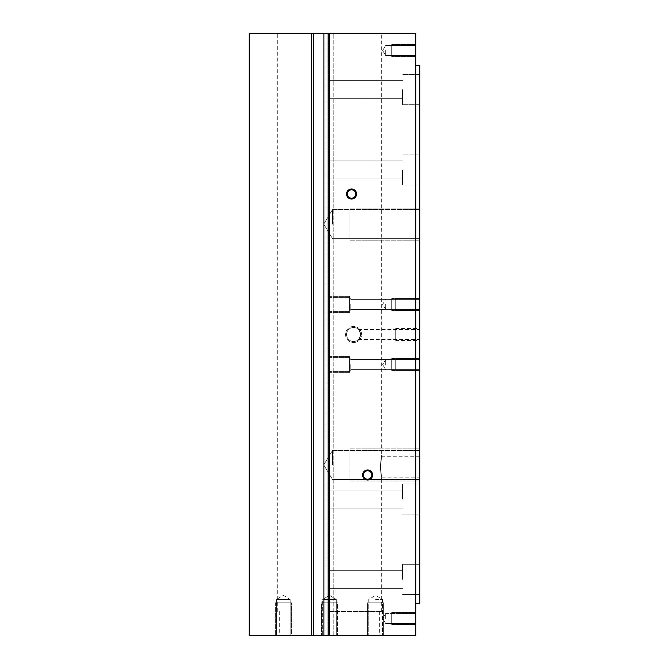 <?xml version="1.0" encoding="UTF-8"?>
<svg xmlns="http://www.w3.org/2000/svg" width="669" height="669" viewBox="0 0 669 669"><rect width="100%" height="100%" fill="white"/><g stroke="black" fill="none" stroke-linecap="round" stroke-linejoin="round"><path stroke-width="0.5" stroke-dasharray="3.35 2.51" d="M329.483 33.45L329.483 635.55L329.483 33.45L329.483 635.55L415.784 635.55L415.784 33.45L249.203 33.45L249.203 635.55L328.136 635.55L328.136 33.45M329.483 611.466L381.664 611.466L329.483 611.466M380.653 466.962C381.756 453.741 381.756 453.741 380.653 466.962C381.756 453.741 381.756 453.741 380.653 466.962C381.756 480.183 381.756 480.183 380.653 466.962C381.756 480.183 381.756 480.183 380.653 466.962M329.483 635.55L328.136 635.55M375.602 635.55L383.63 635.55L375.602 635.55M334.308 635.55L322.659 635.55L334.308 635.55M290.187 635.55L276.54 635.55L290.187 635.55L276.54 635.55L290.187 635.55L290.187 599.424L276.54 599.424L276.54 635.55L276.54 599.424L290.187 599.424L290.187 635.55M375.602 599.424L382.425 599.424L375.602 599.424M334.308 599.424L322.659 599.424L336.306 599.424L322.659 599.424L322.659 635.55L322.659 599.424L336.306 599.424L336.306 635.55L336.306 599.424L334.308 599.424M283.363 595.326L290.187 599.424L276.54 599.424L283.363 595.326L290.187 599.424L276.54 599.424L283.363 595.326M415.784 65.562L415.784 603.438L419.798 603.438L419.798 65.562L415.784 65.562L415.784 603.438M415.784 364.605L415.784 358.584L415.784 364.605M415.784 618.491L415.784 612.47L415.784 618.491M415.784 304.395L415.784 310.416L415.784 304.395M415.784 50.51L415.784 56.53L415.784 50.51M419.798 499.074L419.798 484.022L419.798 499.074M419.798 579.354L419.798 564.302L419.798 579.354M419.798 89.646L419.798 104.699L419.798 89.646M419.798 169.926L419.798 184.978L419.798 169.926M419.798 464.955L419.798 448.899L419.798 464.955M419.798 224.115L419.798 208.059L419.798 224.115M419.798 466.962L419.798 454.92L419.798 466.962M419.798 364.605L419.798 358.584L419.798 364.605M419.798 334.5L419.798 328.479L419.798 334.5M419.798 304.395L419.798 298.374L419.798 304.395M402.537 579.354L402.537 564.302L402.537 579.354M329.483 579.354L329.483 588.386L329.483 579.354M329.483 499.074L329.483 508.106L329.483 499.074M329.483 89.646L329.483 98.678L329.483 89.646M329.483 169.926L329.483 178.958L329.483 169.926M329.483 364.605L329.483 356.577L329.483 364.605M329.483 304.395L329.483 296.367L329.483 304.395M402.537 499.074L402.537 484.022L402.537 499.074M402.537 89.646L402.537 104.699L402.537 89.646M402.537 169.926L402.537 184.978L402.537 169.926M333.814 635.55L333.814 33.45L333.814 635.55M325.903 33.45L325.903 635.55M367.616 470.775A4.215 4.215 0 0 0 363.401 474.99A4.215 4.215 0 0 0 367.616 479.205A4.215 4.215 0 0 0 371.83 474.99A4.215 4.215 0 0 0 367.616 470.775A4.215 4.215 0 0 1 371.83 474.99A4.215 4.215 0 0 1 367.616 479.205A4.215 4.215 0 0 1 363.401 474.99A4.215 4.215 0 0 1 367.616 470.775M351.56 189.795A4.215 4.215 0 0 0 347.345 194.01A4.215 4.215 0 0 0 351.56 198.225A4.215 4.215 0 0 0 355.774 194.01A4.215 4.215 0 0 0 351.56 189.795A4.215 4.215 0 0 1 355.774 194.01A4.215 4.215 0 0 1 351.56 198.225A4.215 4.215 0 0 1 347.345 194.01A4.215 4.215 0 0 1 351.56 189.795M349.553 364.605L349.553 356.577L349.553 364.605C349.553 355.582 349.553 355.582 349.553 364.605C349.553 373.628 349.553 373.628 349.553 364.605L349.553 356.577L349.553 364.605C349.553 355.582 349.553 355.582 349.553 364.605C349.553 373.628 349.553 373.628 349.553 364.605M350.757 364.605L350.757 369.623L350.757 364.605M349.553 304.395L349.553 296.367L349.553 304.395C349.553 295.372 349.553 295.372 349.553 304.395C349.553 313.418 349.553 313.418 349.553 304.395L349.553 296.367L349.553 304.395C349.553 295.372 349.553 295.372 349.553 304.395C349.553 313.418 349.553 313.418 349.553 304.395M350.757 304.395L350.757 309.413L350.757 304.395M353.567 341.524A7.025 7.025 0 0 1 346.542 334.5A7.025 7.025 0 0 1 353.567 327.476A7.025 7.025 0 0 1 360.591 334.5A7.025 7.025 0 0 1 353.567 341.524A7.025 7.025 0 0 1 346.542 334.5A7.025 7.025 0 0 1 353.567 327.476A7.025 7.025 0 0 1 360.591 334.5A7.025 7.025 0 0 1 353.567 341.524A7.025 7.025 0 0 0 360.591 334.5A7.025 7.025 0 0 0 353.567 327.476A7.025 7.025 0 0 0 346.542 334.5A7.025 7.025 0 0 0 353.567 341.524M360.591 334.5C358.325 327.944 358.325 327.944 360.591 334.5C358.325 327.944 358.325 327.944 360.591 334.5C358.325 341.056 358.325 341.056 360.591 334.5C358.325 341.056 358.325 341.056 360.591 334.5M332.493 464.955L332.493 450.404L332.493 464.955M332.493 224.115L332.493 209.564L332.493 224.115M385.678 364.605L385.678 359.588L385.678 364.605M385.678 618.491L385.678 613.473L385.678 618.491M385.678 304.395L385.678 309.413L385.678 304.395M385.678 50.51L385.678 55.527L385.678 50.51M349.954 464.955L349.954 448.899L349.954 464.955C349.954 446.265 349.954 446.265 349.954 464.955C349.954 483.645 349.954 483.645 349.954 464.955L349.954 448.899L349.954 464.955C349.954 446.265 349.954 446.265 349.954 464.955C349.954 483.645 349.954 483.645 349.954 464.955M349.954 224.115L349.954 208.059L349.954 224.115C349.954 205.425 349.954 205.425 349.954 224.115C349.954 242.805 349.954 242.805 349.954 224.115L349.954 208.059L349.954 224.115C349.954 205.425 349.954 205.425 349.954 224.115C349.954 242.805 349.954 242.805 349.954 224.115M380.26 466.962C381.798 451.408 381.798 451.408 380.26 466.962C381.798 451.408 381.798 451.408 380.26 466.962C381.798 482.516 381.798 482.516 380.26 466.962C381.798 482.516 381.798 482.516 380.26 466.962M375.602 602.794L383.63 602.794L375.602 602.794C366.838 602.794 366.838 602.794 375.602 602.794C384.366 602.794 384.366 602.794 375.602 602.794L383.63 602.794L375.602 602.794C366.838 602.794 366.838 602.794 375.602 602.794C384.366 602.794 384.366 602.794 375.602 602.794M323.804 635.55L337.511 635.55L323.804 635.55M335.161 602.794L321.454 602.794L337.511 602.794L321.454 602.794L321.454 635.55L321.454 602.794L337.511 602.794L337.511 635.55L337.511 602.794L335.161 602.794M334.308 602.794L324.657 602.794L334.308 602.794M275.335 635.55L291.391 635.55L291.391 602.794L275.335 602.794L275.335 635.55L275.335 602.794L291.391 602.794L275.335 602.794L291.391 602.794L291.391 635.55L275.335 635.55M290.187 602.794L276.54 602.794L290.187 602.794M353.567 326.472A8.028 8.028 0 0 0 345.538 334.5A8.028 8.028 0 0 0 353.567 342.528A8.028 8.028 0 0 1 345.538 334.5A8.028 8.028 0 0 1 353.567 326.472A8.028 8.028 0 0 1 361.594 334.5A8.028 8.028 0 0 1 353.567 342.528A8.028 8.028 0 0 0 361.594 334.5A8.028 8.028 0 0 0 353.567 326.472M395.714 364.605L395.714 358.584L395.714 364.605C395.714 358.158 395.714 358.158 395.714 364.605C395.714 371.052 395.714 371.052 395.714 364.605L395.714 358.584L395.714 364.605C395.714 358.158 395.714 358.158 395.714 364.605C395.714 371.052 395.714 371.052 395.714 364.605M395.714 334.5L395.714 328.479L395.714 334.5C395.714 328.053 395.714 328.053 395.714 334.5C395.714 340.947 395.714 340.947 395.714 334.5M395.714 304.395L395.714 298.374L395.714 304.395C395.714 297.948 395.714 297.948 395.714 304.395C395.714 310.842 395.714 310.842 395.714 304.395L395.714 298.374L395.714 304.395C395.714 297.948 395.714 297.948 395.714 304.395C395.714 310.842 395.714 310.842 395.714 304.395M391.7 364.605L391.7 358.584L391.7 364.605C391.7 358.158 391.7 358.158 391.7 364.605C391.7 371.052 391.7 371.052 391.7 364.605L391.7 358.584L391.7 364.605C391.7 358.158 391.7 358.158 391.7 364.605C391.7 371.052 391.7 371.052 391.7 364.605M391.7 618.491L391.7 612.47L391.7 618.491C391.7 612.043 391.7 612.043 391.7 618.491C391.7 624.938 391.7 624.938 391.7 618.491L391.7 612.47L391.7 618.491C391.7 612.043 391.7 612.043 391.7 618.491C391.7 624.938 391.7 624.938 391.7 618.491L391.7 612.47L391.7 618.491C391.7 612.043 391.7 612.043 391.7 618.491C391.7 624.938 391.7 624.938 391.7 618.491L391.7 612.47L391.7 618.491C391.7 612.043 391.7 612.043 391.7 618.491C391.7 624.938 391.7 624.938 391.7 618.491M391.7 304.395L391.7 310.416L391.7 304.395C391.7 310.842 391.7 310.842 391.7 304.395C391.7 297.948 391.7 297.948 391.7 304.395L391.7 310.416L391.7 304.395C391.7 310.842 391.7 310.842 391.7 304.395C391.7 297.948 391.7 297.948 391.7 304.395M391.7 50.51L391.7 56.53L391.7 50.51C391.7 56.957 391.7 56.957 391.7 50.51C391.7 44.062 391.7 44.062 391.7 50.51L391.7 56.53L391.7 50.51C391.7 56.957 391.7 56.957 391.7 50.51C391.7 44.062 391.7 44.062 391.7 50.51L391.7 56.53L391.7 50.51C391.7 56.957 391.7 56.957 391.7 50.51C391.7 44.062 391.7 44.062 391.7 50.51L391.7 56.53L391.7 50.51C391.7 56.957 391.7 56.957 391.7 50.51C391.7 44.062 391.7 44.062 391.7 50.51M367.616 469.973A5.018 5.018 0 0 0 362.598 474.99A5.018 5.018 0 0 0 367.616 480.008A5.018 5.018 0 0 0 372.633 474.99A5.018 5.018 0 0 0 367.616 469.973M351.56 188.993A5.018 5.018 0 0 0 346.542 194.01A5.018 5.018 0 0 0 351.56 199.028A5.018 5.018 0 0 0 356.577 194.01A5.018 5.018 0 0 0 351.56 188.993M381.664 611.466L381.664 477.198L419.798 477.198M419.798 456.726L381.664 456.726L381.664 33.45M277.301 611.466L277.301 33.45M279.308 611.466L279.308 635.55M379.658 611.466L379.658 635.55M368.778 599.424L368.778 635.55L368.778 599.424L375.602 595.326L382.425 599.424L382.425 635.55L382.425 599.424L375.602 595.326L368.778 599.424M329.483 595.326L336.306 599.424L329.483 595.326L322.659 599.424L329.483 595.326M402.537 564.302L419.798 564.302L402.537 564.302M402.537 594.407L419.798 594.407L402.537 594.407M329.483 588.386L402.537 588.386L329.483 588.386M329.483 570.322L402.537 570.322L329.483 570.322M329.483 490.043L402.537 490.043L329.483 490.043M329.483 508.106L402.537 508.106L329.483 508.106M402.537 484.022L419.798 484.022L402.537 484.022M402.537 514.126L419.798 514.126L402.537 514.126M402.537 98.678L329.483 98.678L402.537 98.678M402.537 80.615L329.483 80.615L402.537 80.615M419.798 104.699L402.537 104.699L419.798 104.699M419.798 74.594L402.537 74.594L419.798 74.594M402.537 178.958L329.483 178.958L402.537 178.958M402.537 160.895L329.483 160.895L402.537 160.895M419.798 184.978L402.537 184.978L419.798 184.978M419.798 154.874L402.537 154.874L419.798 154.874M349.553 357.581L329.483 357.581L349.553 357.581L350.757 359.588L419.798 359.588L350.757 359.588L349.553 357.581M349.553 371.63L329.483 371.63L349.553 371.63L350.757 369.623L419.798 369.623L350.757 369.623L349.553 371.63M349.553 297.371L329.483 297.371L349.553 297.371L350.757 299.377L419.798 299.377L350.757 299.377L349.553 297.371M349.553 311.419L329.483 311.419L349.553 311.419L350.757 309.413L419.798 309.413L350.757 309.413L349.553 311.419M358.484 329.483L419.798 329.483M358.484 339.518L419.798 339.518M332.493 450.404L419.798 450.404L332.493 450.404L323.754 464.955L332.493 479.506L419.798 479.506L332.493 479.506L323.754 464.955L332.493 450.404M332.493 209.564L419.798 209.564L332.493 209.564L323.754 224.115L332.493 238.666L419.798 238.666L332.493 238.666L323.754 224.115L332.493 209.564M385.678 359.588L415.784 359.588L385.678 359.588L382.66 364.605L385.678 369.623L415.784 369.623L385.678 369.623L382.66 364.605L385.678 359.588M385.678 613.473L415.784 613.473L385.678 613.473L415.784 613.473L385.678 613.473L382.66 618.491L385.678 623.508L415.784 623.508L385.678 623.508L415.784 623.508L385.678 623.508L382.66 618.491L385.678 613.473L382.66 618.491L385.678 623.508L382.66 618.491L385.678 613.473M415.784 309.413L385.678 309.413L382.66 304.395L385.678 299.377L415.784 299.377L385.678 299.377L382.66 304.395L385.678 309.413L415.784 309.413M415.784 55.527L385.678 55.527L382.66 50.51L385.678 45.492L415.784 45.492L385.678 45.492L382.66 50.51L385.678 55.527L415.784 55.527L385.678 55.527L382.66 50.51L385.678 45.492L415.784 45.492L385.678 45.492L382.66 50.51L385.678 55.527L415.784 55.527M349.954 448.899L419.798 448.899L349.954 448.899M349.954 481.011L419.798 481.011L349.954 481.011M349.954 208.059L419.798 208.059L349.954 208.059M349.954 240.171L419.798 240.171L349.954 240.171M381.664 454.92L419.798 454.92M381.664 479.004L419.798 479.004M367.574 602.794L367.574 635.55L367.574 602.794M383.63 602.794L383.63 635.55L383.63 602.794M395.714 358.584L419.798 358.584L395.714 358.584M395.714 370.626L419.798 370.626L395.714 370.626M395.714 328.479L419.798 328.479M395.714 340.521L419.798 340.521M395.714 298.374L419.798 298.374L395.714 298.374M395.714 310.416L419.798 310.416L395.714 310.416M349.553 356.577L329.483 356.577L349.553 356.577M349.553 372.633L329.483 372.633L349.553 372.633M349.553 296.367L329.483 296.367L349.553 296.367M349.553 312.423L329.483 312.423L349.553 312.423M391.7 358.584L415.784 358.584L391.7 358.584M391.7 370.626L415.784 370.626L391.7 370.626M391.7 612.47L415.784 612.47L391.7 612.47M391.7 624.511L415.784 624.511L391.7 624.511M415.784 310.416L391.7 310.416L415.784 310.416M415.784 298.374L391.7 298.374L415.784 298.374M415.784 56.53L391.7 56.53L415.784 56.53M415.784 44.489L391.7 44.489L415.784 44.489"/><path stroke-width="1" d="M329.483 33.45L329.483 635.55L415.784 635.55L415.784 33.45L313.427 33.45L313.427 635.55L249.203 635.55L249.203 33.45L313.427 33.45M329.483 635.55L313.427 635.55M415.784 65.562L419.798 65.562L419.798 603.438L415.784 603.438M311.419 33.45L311.419 635.55M323.896 33.45L323.896 635.55M328.136 635.55L328.136 33.45M367.616 470.775A4.215 4.215 0 0 0 363.401 474.99A4.215 4.215 0 0 0 367.616 479.205A4.215 4.215 0 0 0 371.83 474.99A4.215 4.215 0 0 0 367.616 470.775M351.56 189.795A4.215 4.215 0 0 0 347.345 194.01A4.215 4.215 0 0 0 351.56 198.225A4.215 4.215 0 0 0 355.774 194.01A4.215 4.215 0 0 0 351.56 189.795M367.616 480.008A5.018 5.018 0 0 1 362.598 474.99A5.018 5.018 0 0 1 367.616 469.973A5.018 5.018 0 0 1 372.633 474.99A5.018 5.018 0 0 1 367.616 480.008M351.56 199.028A5.018 5.018 0 0 1 346.542 194.01A5.018 5.018 0 0 1 351.56 188.993A5.018 5.018 0 0 1 356.577 194.01A5.018 5.018 0 0 1 351.56 199.028"/></g></svg>
